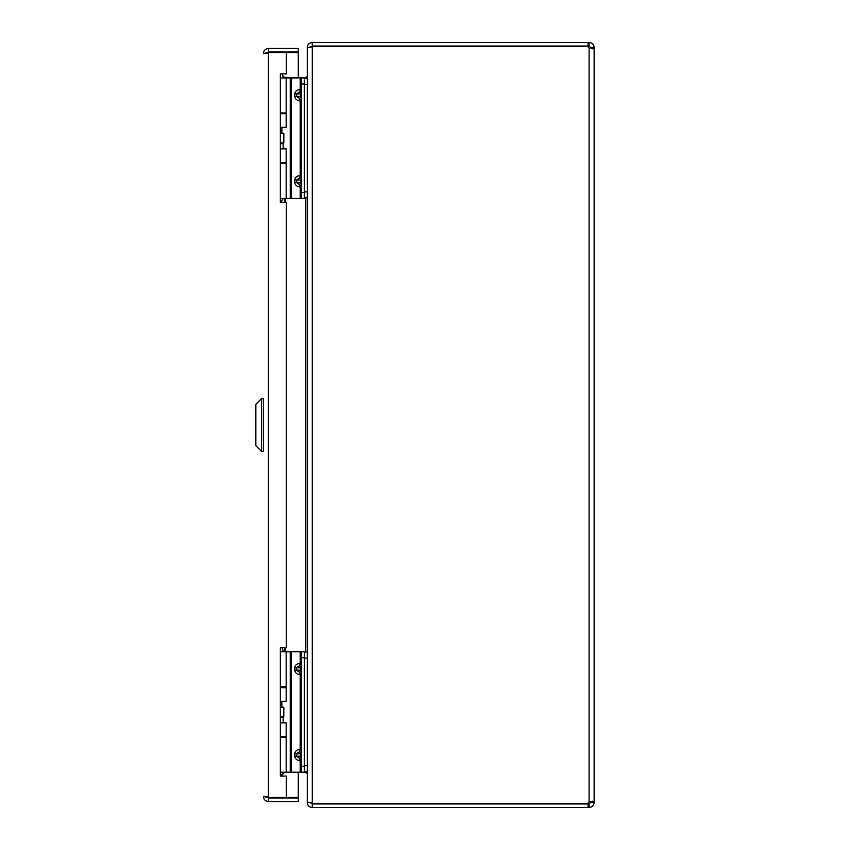 <?xml version="1.0" encoding="UTF-8"?>
<svg xmlns="http://www.w3.org/2000/svg" width="850" height="850" viewBox="0 0 850 850"><rect width="100%" height="100%" fill="white"/><g stroke="black" fill="none" stroke-linecap="round" stroke-linejoin="round"><path stroke-width="1.27" d="M263.394 405.875L263.394 444.125M268.43 801.518L298.297 801.518L298.297 797.98L268.43 797.98L268.43 801.518C265.381 801.231 263.702 799.553 263.394 796.492L267.176 797.3M268.43 52.541L286.344 52.541L286.344 73.907L280.362 73.907L280.362 202.385L286.344 202.385L286.344 647.615L280.362 647.615L280.362 776.082L286.344 776.082L286.344 797.459L268.43 797.459L268.43 52.541L263.394 53.508C263.681 50.458 265.359 48.779 268.43 48.471L268.43 52.009L298.297 52.009L298.297 48.471L268.43 48.471M266.932 53.508L268.43 52.009M268.43 797.98L266.932 796.492M286.344 52.541L298.297 52.541L298.297 77.807M298.297 772.214L298.297 797.459L286.344 797.459M261.513 398.65L255.861 404.292L255.861 445.708L261.513 451.35L261.513 398.65L263.394 398.65L263.394 451.35L261.513 451.35M590.601 48.11L590.601 47.536L594.139 47.536L594.139 48.11L592.662 48.811L589.103 48.11L589.103 801.89L592.662 801.189L594.139 801.89L594.139 48.11L590.601 48.11M594.139 802.464L590.601 802.464L590.537 801.454L594.139 801.89L594.139 802.464C593.831 805.513 592.153 807.192 589.103 807.5L588.041 807.5L588.041 803.962L589.103 803.962L589.103 807.5M590.601 802.464L589.103 803.962M589.103 46.038L588.041 46.038L588.041 42.5L589.103 42.5L589.103 46.038L590.601 47.536M588.041 807.5L312.29 807.5L312.29 803.962L588.041 803.962M588.041 46.038L312.29 46.038L312.29 42.5L588.041 42.5M589.103 42.5C592.153 42.808 593.831 44.487 594.139 47.536M589.103 801.89A3.347 3.347 0 0 0 587.934 803.675L312.29 803.675L312.29 46.325L587.934 46.325A3.347 3.347 0 0 0 589.103 48.11M312.29 803.962L310.803 802.464M310.803 47.536L312.29 46.038M307.583 47.536L307.264 47.536C307.509 44.529 309.188 42.851 312.29 42.5M311.121 46.612L307.264 48.057L307.264 801.943L312.29 803.431M312.29 807.5C309.188 807.16 307.519 805.481 307.264 802.464L307.583 802.464M304.3 772.193L305.766 772.193L307.264 773.681L307.264 802.464M307.264 47.536L307.264 76.319L305.766 77.807L284.431 77.371L283.826 77.977M307.264 773.16L307.19 771.641M307.19 78.359L307.264 76.84M284.017 772.214L285.483 772.193M280.967 776.082L284.431 772.629M284.431 77.371L282.487 75.438M304.3 78.359L307.264 78.359M307.264 197.891L304.3 197.891M304.3 652.109L307.264 652.109M307.264 771.641L304.3 771.641M282.721 142.885L283.188 143.692L280.362 143.692M280.362 202.024L281.127 202.024L283.188 198.464M282.104 73.907L283.188 77.509L282.104 73.907M276.25 52.445L281.509 52.318L276.25 52.541M304.3 83.959L304.3 77.977L301.474 77.977L301.474 83.959L304.3 83.959L304.3 192.493L301.474 192.493L301.474 83.959M304.3 198.464L301.474 198.464L304.3 198.464L304.3 192.493M301.474 77.977L280.362 77.977M301.474 192.493L301.474 198.464L280.362 198.464M280.362 112.976L286.174 112.976L286.174 77.977M286.174 198.464L286.174 163.466L280.362 163.466M301.474 187.138L299.689 184.684L300.772 182.452L300.772 180.062L299.689 177.831L301.474 175.366L300.188 175.366L299.689 177.831L296.438 180.062L296.438 182.452L299.689 184.684L300.188 187.138L301.474 187.138M300.188 77.977L300.188 89.303L301.474 89.303L299.689 91.768L296.438 93.999L300.772 93.999L299.689 91.768L300.188 89.303C296.799 89.962 294.982 91.524 294.748 93.999L294.748 96.39C294.982 98.866 296.799 100.427 300.188 101.076L301.474 101.076L299.689 98.621L300.772 96.39L296.438 96.39L299.689 98.621L300.188 101.076L300.188 175.366C296.799 176.024 294.982 177.586 294.748 180.062L294.748 182.452C294.982 184.928 296.799 186.49 300.188 187.138L300.188 198.464M282.859 716.869L283.188 717.442L280.362 717.442M280.362 775.774L281.127 775.774L283.188 772.214M282.094 647.615L283.188 651.259L282.094 647.615M304.3 657.709L304.3 651.727L301.474 651.727L301.474 657.709L304.3 657.709L304.3 766.243L301.474 766.243L301.474 657.709M304.3 772.214L301.474 772.214L304.3 772.214L304.3 766.243M301.474 651.727L280.362 651.727M301.474 766.243L301.474 772.214L280.362 772.214M280.362 686.726L286.174 686.726L286.174 651.727M286.174 772.214L286.174 737.216L280.362 737.216M301.474 760.888L299.689 758.434L300.772 756.202L300.772 753.812L299.689 751.581L301.474 749.116L300.188 749.116L299.689 751.581L296.438 753.812L296.438 756.202L299.689 758.434L300.188 760.888L301.474 760.888M300.188 651.727L300.188 663.053L301.474 663.053L299.689 665.518L296.438 667.749L300.772 667.749L299.689 665.518L300.188 663.053C296.799 663.712 294.982 665.274 294.748 667.749L294.748 670.14C294.982 672.616 296.799 674.178 300.188 674.826L301.474 674.826L299.689 672.371L300.772 670.14L296.438 670.14L299.689 672.371L300.188 674.826L300.188 749.116C296.799 749.774 294.982 751.336 294.748 753.812L294.748 756.202C294.982 758.678 296.799 760.24 300.188 760.888L300.188 772.214M280.362 736.504L286.174 736.504L286.174 722.851L280.362 722.851M280.362 687.682L286.174 687.682L286.174 701.335L280.362 701.335M280.362 716.869L283.836 716.869L283.836 707.306L280.362 707.306M283.688 716.869L283.688 707.306M280.362 162.509L286.174 162.509L286.174 148.856L280.362 148.856M280.362 113.698L286.174 113.698L286.174 127.341L280.362 127.341M280.362 142.885L283.836 142.885L283.836 133.322L280.362 133.322M283.688 142.885L283.688 133.322M305.766 771.641L305.766 772.193M305.766 77.807L305.766 78.359M305.766 652.109L305.766 197.891M285.483 198.464L285.483 202.385M285.483 647.615L285.483 651.727M284.431 651.727L284.431 647.615M284.431 202.385L284.431 198.464M307.264 191.909L304.3 191.909M307.264 84.341L304.3 84.341M307.264 765.659L304.3 765.659M307.264 658.081L304.3 658.081M290.233 77.977L290.233 198.464M291.295 198.464L291.295 77.977M294.748 180.062L301.474 180.062M301.474 182.452L294.748 182.452M301.474 93.999L300.772 93.999L300.772 96.39L301.474 96.39M294.748 96.39L296.438 96.39L296.438 93.999L294.748 93.999M290.233 651.727L290.233 772.214M291.295 772.214L291.295 651.727M294.748 753.812L301.474 753.812M301.474 756.202L294.748 756.202M301.474 667.749L300.772 667.749L300.772 670.14L301.474 670.14M294.748 670.14L296.438 670.14L296.438 667.749L294.748 667.749M283.188 143.692L283.188 148.856M283.188 162.509L283.188 163.466M281.871 127.341L281.871 133.322M283.188 112.976L283.188 113.698M276.25 52.318L278.885 52.179M283.188 717.442L283.188 722.851M283.188 736.504L283.188 737.216M281.871 701.335L281.871 707.306M283.188 686.726L283.188 687.682"/></g></svg>
